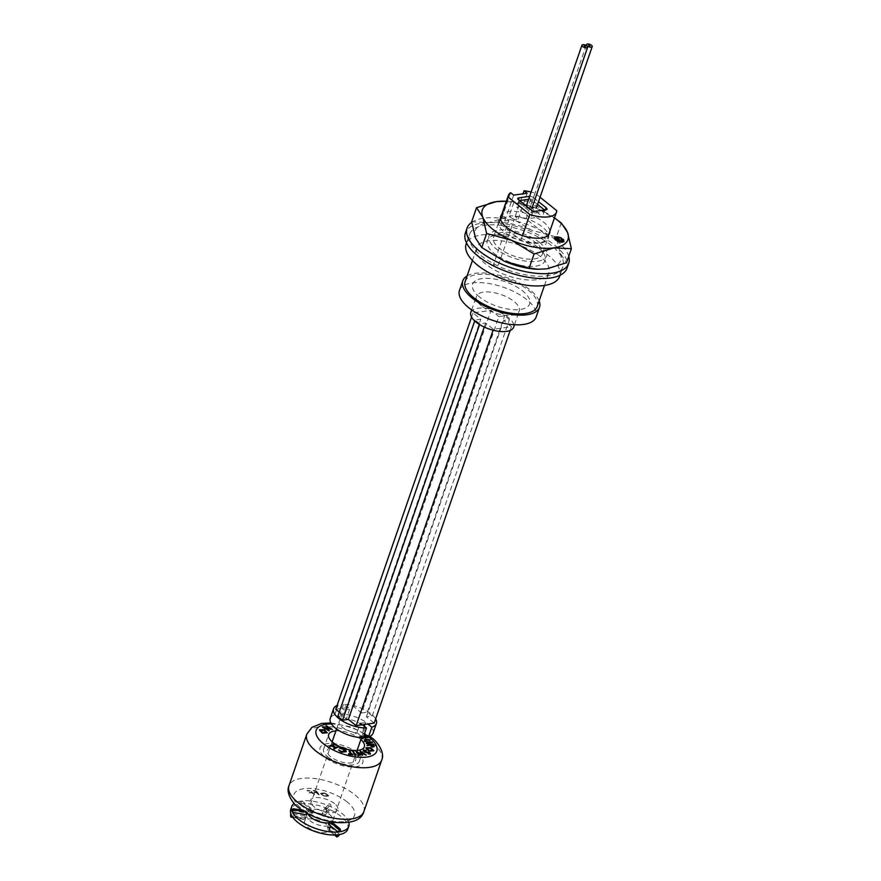 <?xml version="1.0" encoding="UTF-8"?>
<svg xmlns="http://www.w3.org/2000/svg" width="881" height="881" viewBox="0 0 881 881"><rect width="100%" height="100%" fill="white"/><g stroke="black" fill="none" stroke-linecap="round" stroke-linejoin="round"><path stroke-width="0.66" stroke-dasharray="4.41 3.3" d="M470.828 312.414A22.642 9.702 -160.9 0 1 486.048 308.372A22.642 9.702 -160.9 0 1 508.392 317.534A22.642 9.702 -160.9 0 1 513.634 327.236M481.654 305.993A22.642 9.702 -160.9 0 1 476.412 296.302A22.642 9.702 -160.9 0 1 491.62 292.261A22.642 9.702 -160.9 0 1 513.964 301.423A22.642 9.702 -160.9 0 1 519.206 311.125A22.642 9.702 -160.9 0 1 503.998 315.156A22.642 9.702 -160.9 0 1 481.654 305.993M459.475 290.433A40.57 17.389 -160.9 0 1 486.719 283.197A40.57 17.389 -160.9 0 1 526.761 299.606A40.57 17.389 -160.9 0 1 536.155 316.984M467.084 275.94A40.57 17.389 -160.9 0 1 530.109 289.937A40.57 17.389 -160.9 0 1 539.128 300.895M330.034 822.568A13.215 5.66 19.1 0 0 332.875 820.398A13.215 5.66 19.1 0 0 329.813 814.738A13.215 5.66 19.1 0 0 316.775 809.397A13.215 5.66 19.1 0 0 307.91 811.753A13.215 5.66 19.1 0 0 308.02 813.824M335.771 709.26L347.477 707.608L349.625 709.337A13.215 5.66 19.1 0 0 344.24 710.097L340.892 719.766A13.215 5.66 19.1 0 0 339.152 721.528A13.215 5.66 19.1 0 0 342.202 727.177A13.215 5.66 19.1 0 0 356.981 732.695L363.126 737.639M349.625 709.337L346.288 718.995A13.215 5.66 19.1 0 1 361.056 724.512A13.215 5.66 19.1 0 1 364.117 730.173A13.215 5.66 19.1 0 1 362.366 731.935L364.503 733.653M373.037 733.256A22.642 9.702 19.1 0 0 367.784 723.554A22.642 9.702 19.1 0 0 340.143 714.062L346.288 718.995M375.647 718.896A22.642 9.702 19.1 0 0 371.132 713.896A22.642 9.702 19.1 0 0 343.491 704.393L347.477 707.608L353.81 706.705L361.606 712.971L498.855 316.62L504.648 315.794L509.438 319.649L503.646 320.475L511.443 326.741L493.404 329.296L485.607 323.03L479.815 323.845L475.024 319.99L480.817 319.175L473.02 312.909L491.058 310.354L498.855 316.62M362.476 724.755L360.329 723.026L356.981 732.695M360.329 723.026A13.215 5.66 19.1 0 0 365.714 722.266L367.862 723.995M365.714 722.266L364.976 724.402M364.338 726.252L362.366 731.935M353.81 706.705L491.058 310.354M471.566 317.105L473.02 312.909M361.606 712.971L367.388 712.156L372.189 716.011L366.397 716.826L374.194 723.092M343.491 704.393L340.143 714.062M340.892 719.766L334.758 714.821A22.642 9.702 19.1 0 0 330.232 718.433M334.758 714.821L338.106 705.152A22.642 9.702 19.1 0 0 337.06 705.527M344.24 710.097L338.106 705.152M337.775 716.352L343.557 715.526L339.251 712.068M343.557 715.526L480.817 319.175M474.705 320.926L475.024 319.99M479.572 324.56L479.815 323.845M484.22 327.038L485.607 323.03M493.085 330.21L493.404 329.296M510.154 330.474L511.443 326.741M366.397 716.826L503.646 320.475M372.189 716.011L509.438 319.649M367.388 712.156L504.648 315.794M479.616 297.095A30.196 12.94 -160.9 0 1 481.973 278.616A30.196 12.94 -160.9 0 1 522.697 290.994A30.196 12.94 -160.9 0 1 520.341 309.462A30.196 12.94 -160.9 0 1 479.616 297.095M326.466 824.407A13.215 5.66 19.1 0 0 313.427 819.066A13.215 5.66 19.1 0 0 304.562 821.422A13.215 5.66 19.1 0 0 307.612 827.072A13.215 5.66 19.1 0 0 320.651 832.424A13.215 5.66 19.1 0 0 329.527 830.067A13.215 5.66 19.1 0 0 326.466 824.407M328.701 817.964A13.215 5.66 19.1 0 0 315.662 812.623A13.215 5.66 19.1 0 0 306.786 814.969A13.215 5.66 19.1 0 0 309.848 820.629A13.215 5.66 19.1 0 0 322.887 825.971A13.215 5.66 19.1 0 0 331.752 823.625A13.215 5.66 19.1 0 0 328.701 817.964M508.789 220.338L504.758 220.911L501.707 218.455A25.472 10.924 19.1 0 0 499.406 221.263A25.472 10.924 19.1 0 0 499.142 222.761L520.88 240.249A25.472 10.924 19.1 0 0 547.553 237.936A25.472 10.924 19.1 0 0 547.817 236.427L526.067 218.951A25.472 10.924 19.1 0 0 515.176 216.55L518.215 219.006L514.174 219.578L509.559 215.856A26.419 11.321 19.1 0 1 548.411 234.643A26.419 11.321 19.1 0 1 516.695 239.136A26.419 11.321 19.1 0 1 504.174 216.616L508.789 220.338L493.173 265.445L498.558 264.685L514.174 219.578M515.176 216.55L523.05 193.798M518.215 219.006L527.146 193.225M504.758 220.911L513.678 195.13M501.707 218.455L510.639 192.686M499.142 222.761L500.518 218.785M520.88 240.249L522.51 235.568M547.817 236.427L556.737 210.647M540.053 197.234L534.987 193.17A25.472 10.924 19.1 0 0 531.111 192.047M526.067 218.951L534.987 193.17M544.821 209.942L543.687 211.407L530.736 200.989L533.401 197.553L538.522 201.661M518.81 199.954L518.942 202.212L529.723 200.681L529.47 196.76M531.397 210.074L531.838 213.081L518.887 202.674L518.446 199.668M529.624 196.331A2.929 1.255 -160.9 0 1 533.401 197.553M546.121 209.755L543.621 211.869L532.851 213.389L535.351 211.286M347.808 829.175A30.196 12.94 19.1 0 0 330.034 809.705A30.196 12.94 19.1 0 0 326.609 808.229A30.196 12.94 19.1 0 0 300.773 803.791L312.656 813.339L311.312 813.537L299.43 803.979A30.196 12.94 19.1 0 0 290.741 809.419M348.832 822.38A30.196 12.94 19.1 0 0 331.036 806.798A30.196 12.94 19.1 0 0 327.611 805.322A30.196 12.94 19.1 0 0 301.776 800.884L300.773 803.791M322.424 815.718L323.999 816.401L330.034 809.705L328.261 811.533L326.686 810.85L326.609 808.229L322.061 813.416L322.424 815.718L326.686 810.85M301.776 800.884L313.658 810.443L312.315 810.63L300.432 801.082L299.43 803.979M312.315 810.63L311.312 813.537M291.721 810.41L305.894 812.954L306.302 811.28L306.632 813.053M293.021 808.89L306.302 811.28L306.643 812.139L304.397 811.731M330.243 822.336L331.487 822.16L331.135 823.856L340.771 831.598M331.52 821.962L340.507 829.406M326.488 811.996L326.455 809.331L324.869 808.648L323.063 810.52L329.131 803.78L330.716 804.463L331.036 806.798L326.488 811.996A15.098 6.475 19.1 0 0 323.063 810.52M327.446 827.138A15.098 6.475 19.1 0 0 330.133 826.752L329.042 829.219L327.798 829.395L327.446 827.138L337.071 834.88M334.494 835.012L327.798 829.395L334.769 835.012M330.133 826.752L339.769 834.494M304.892 815.85A15.098 6.475 19.1 0 0 305.63 817.711L304.187 819.198L304.892 815.85L290.719 813.306M292.635 817.128L304.187 819.198L303.857 818.339L290.576 815.96M305.63 817.711L291.446 815.167M300.432 801.082A30.196 12.94 19.1 0 0 294.133 803.439M325.485 814.903A15.098 6.475 19.1 0 0 322.061 813.416M313.658 810.443L312.656 813.339M305.894 812.954A15.098 6.475 19.1 0 0 306.632 814.815M328.448 824.242A15.098 6.475 19.1 0 0 331.135 823.856M357.609 752.914A22.631 9.702 19.1 0 0 327.093 743.641A22.631 9.702 19.1 0 0 325.32 757.495A22.631 9.702 19.1 0 0 355.847 766.756A22.631 9.702 19.1 0 0 357.609 752.914M352.235 753.673A15.098 6.475 19.1 0 0 331.873 747.495A15.098 6.475 19.1 0 0 330.694 756.724A15.098 6.475 19.1 0 0 351.056 762.913A15.098 6.475 19.1 0 0 352.235 753.673M360.869 739.533A18.875 8.083 19.1 0 0 359.966 738.763A18.875 8.083 19.1 0 0 335.903 730.889M328.018 757.076A18.875 8.083 19.1 0 0 346.64 764.708A18.875 8.083 19.1 0 0 359.316 761.349A18.875 8.083 19.1 0 0 354.944 753.266A18.875 8.083 19.1 0 0 336.322 745.634A18.875 8.083 19.1 0 0 323.646 748.993A18.875 8.083 19.1 0 0 328.018 757.076M324.615 727.695L328.833 730.723M316.984 792.371L314.11 792.052L317.237 792.768L318.47 794.761L319.186 794.838L316.653 790.775L313.063 790.378L316.191 791.105L316.984 792.371L314.11 792.052M313.999 792.371L317.127 793.098L318.36 795.08L319.076 795.158L316.543 791.105L312.953 790.709L316.081 791.424L316.874 792.691M321.455 793.55L324.759 792.977L327.875 795.411L324.604 795.984L321.345 793.88L324.649 793.296L327.765 795.741L324.604 795.984M324.494 796.303L321.345 793.88M328.547 795.961L324.693 792.966L320.563 793.649L324.45 796.644L328.547 795.961M320.607 793.396L324.56 796.325L328.668 795.642L324.814 792.647L320.607 793.396M334.549 803.648A14.537 6.233 19.1 0 0 314.946 797.701A14.537 6.233 19.1 0 0 313.812 806.589A14.537 6.233 19.1 0 0 333.414 812.535A14.537 6.233 19.1 0 0 334.549 803.648M314.517 794.442L310.222 790.323L307.095 790.477L310.024 790.764L311.367 792.052L309.286 792.57L311.797 792.46L314.517 794.442M329.979 746.317L333.943 744.764M335.705 747.374L338.139 747.121M339.24 750.017L341.586 751.845L345.374 751.647M357.62 752.429L359.217 755.48M369.866 752.715L370.251 754.356M370.758 744.852L372.333 746.692L373.302 745.998M372.09 742.022L372.344 742.76M368.038 741.912L371.98 742.353M361.331 738.201L359.459 736.813L364.8 735.756L367.586 737.815M363.578 736.505L365.362 738.234M363.28 737.188L360.527 737.111L362.741 738.752M364.305 741.229L364.58 739.941L370.064 740.106M365.395 740.304L364.932 741.229L367.928 742.231M366.232 742.011L366.837 742.154M366.43 743.619L373.698 745.084L374.106 746.692M367.025 745.513L369.657 744.632M363.335 750.634L366.166 750.689M364.238 750.81L364.558 751.779L369.756 753.035M368.06 753.85L369.602 753.971L369.348 753.244M360.263 751.504L365.758 755.094M361.518 752.781L362.366 755.182M356.144 751.614L361.177 754.081M352.863 751.603L355.45 755.325M349.416 750.975L350.968 754.532L352.642 754.885M348.766 754.081L350.098 754.015M339.284 748.31L342.786 748.839L345.649 750.491L346.145 751.956M333.932 748.531L334.956 747.749M332.666 745.667L335.595 747.694M319.429 730.129L324.208 730.041L327.17 733.091M322.545 727.254L328.294 728.576M330.331 729.061L329.428 728.499M326.058 725.999L331.465 729.336M325.518 728.257L324.505 728.014M365.868 748.101L370.615 747.98L373.665 751.064M320.188 730.349L322.6 732.882L326.532 732.54M366.617 748.321L369.062 750.865L373.015 750.535M314.407 794.772L310.101 790.642L306.984 790.797L309.914 791.083L311.257 792.371L309.176 792.9L311.676 792.779L314.407 794.772M361.441 737.882L359.569 736.494L363.809 735.646M363.39 736.857L360.637 736.791L361.761 737.628M559.6 276.392A49.446 21.188 19.1 0 0 548.147 255.215A49.446 21.188 19.1 0 0 499.362 235.216A49.446 21.188 19.1 0 0 466.148 244.026M551.495 245.546A49.446 21.188 19.1 0 0 502.71 225.547A49.446 21.188 19.1 0 0 469.496 234.357A49.446 21.188 19.1 0 0 480.949 255.534A49.446 21.188 19.1 0 0 529.734 275.533A49.446 21.188 19.1 0 0 562.948 266.723A49.446 21.188 19.1 0 0 551.495 245.546M537.179 306.522A38.125 16.343 19.1 0 0 528.358 290.19A38.125 16.343 19.1 0 0 490.739 274.773A38.125 16.343 19.1 0 0 465.135 281.568M540.075 256.36A38.125 16.343 19.1 0 0 502.456 240.942A38.125 16.343 19.1 0 0 476.852 247.737A38.125 16.343 19.1 0 0 485.673 264.058A38.125 16.343 19.1 0 0 523.292 279.475A38.125 16.343 19.1 0 0 548.896 272.681A38.125 16.343 19.1 0 0 540.075 256.36M568.752 256.316A53.785 23.049 19.1 0 0 556.263 240.271A53.785 23.049 19.1 0 0 555.382 239.566M555.338 239.533A53.785 23.049 19.1 0 0 471.742 222.331M567.045 268.143A53.785 23.049 19.1 0 0 554.59 245.105A53.785 23.049 19.1 0 0 501.52 223.356A53.785 23.049 19.1 0 0 465.399 232.936M539.712 242.616A30.571 13.105 19.1 0 0 498.47 230.095A30.571 13.105 19.1 0 0 496.08 248.794A30.571 13.105 19.1 0 0 537.322 261.327A30.571 13.105 19.1 0 0 539.712 242.616M538.038 247.451A30.571 13.105 19.1 0 0 496.796 234.93A30.571 13.105 19.1 0 0 494.406 253.629A30.571 13.105 19.1 0 0 535.648 266.161A30.571 13.105 19.1 0 0 538.038 247.451M525.66 236.846A25.857 11.079 19.1 0 0 493.47 237.242A25.857 11.079 19.1 0 0 510.132 254.576A25.857 11.079 19.1 0 0 542.333 254.169A25.857 11.079 19.1 0 0 525.66 236.846M549.843 231.318A25.857 11.079 19.1 0 0 532.906 215.9A25.857 11.079 19.1 0 0 501.696 214.645M557.001 219.743L538.743 209.226A45.294 19.415 19.1 0 0 506.322 201.253M554.479 217.926A45.294 19.415 19.1 0 0 538.743 209.226L513.832 202.443L504.978 201.198M471.665 221.759L489.12 222.574L508.976 216.473L531.496 230.172L556.407 236.967L556.616 238.388M475.52 238.101A45.294 19.415 -160.9 0 1 489.12 222.574A45.294 19.415 -160.9 0 1 531.496 230.172M513.832 202.443L508.976 216.473M561.263 222.926L556.429 236.89M556.627 238.421L556.814 239.599M556.814 239.632L560.272 253.31L566.527 262.747M560.272 253.31A45.294 19.415 -160.9 0 1 546.672 268.837A45.294 19.415 19.1 0 1 537.069 269.223M554.534 237.793A5.077 2.169 19.1 0 0 554.523 237.826L561.45 238.101A5.077 2.169 19.1 0 0 561.373 238.068M554.468 238.333L554.446 238.333A5.077 2.169 19.1 0 0 554.81 239.18L559.105 239.324M557.21 240.987L557.133 240.987A5.077 2.169 19.1 0 0 564.06 241.273L564.049 241.273M555.173 239.566L555.129 239.555A5.077 2.169 19.1 0 0 556.186 240.436L560.129 240.568M561.109 239.214A1.355 0.584 19.1 0 0 561.979 240.139A1.355 0.584 19.1 0 0 563.664 240.095M530.913 208.907A3.017 1.299 19.1 0 0 531.849 208.345A3.017 1.299 19.1 0 0 530.373 206.55A3.017 1.299 19.1 0 0 527.08 205.824A3.017 1.299 19.1 0 0 526.144 206.374A3.017 1.299 19.1 0 0 527.631 208.169A3.017 1.299 19.1 0 0 530.913 208.907M535.494 208.257A3.017 1.299 19.1 0 0 536.43 207.707A3.017 1.299 19.1 0 0 534.943 205.901A3.017 1.299 19.1 0 0 531.661 205.174A3.017 1.299 19.1 0 0 530.725 205.725A3.017 1.299 19.1 0 0 532.201 207.531A3.017 1.299 19.1 0 0 535.494 208.257M519.592 200.582L532.873 211.858L544.491 209.986M537.564 204.425L530.814 198.996L528.589 199.315M530.637 218.301L542.487 216.627L528.578 205.438L516.74 207.123L530.637 218.301L532.873 211.858M544.722 210.174L542.487 216.627M518.964 200.67L516.74 207.123M530.814 198.996L528.578 205.438M323.999 816.401L328.261 811.533M326.455 809.331L330.716 804.463M324.869 808.648L329.131 803.78M329.042 829.219L338.062 836.476M381.715 760.083A39.634 16.981 19.1 0 0 372.542 743.112A39.634 16.981 19.1 0 0 368.853 740.392M368.346 740.051A39.634 16.981 19.1 0 0 364.503 737.683M363.335 737.023A39.634 16.981 19.1 0 0 326.884 726.517M326.223 726.495A39.634 16.981 19.1 0 0 306.819 734.148M368.632 736.835A32.079 13.755 19.1 0 0 366.859 735.536M364.404 733.939A32.079 13.755 19.1 0 0 331.476 723.973M363.864 811.643A39.634 16.981 19.1 0 0 354.691 794.673A39.634 16.981 19.1 0 0 315.585 778.639A39.634 16.981 19.1 0 0 288.968 785.709M347.07 801.875A32.079 13.755 19.1 0 0 303.802 788.726A32.079 13.755 19.1 0 0 301.291 808.362A32.079 13.755 19.1 0 0 344.559 821.51A32.079 13.755 19.1 0 0 347.07 801.875M471.687 309.936L476.412 296.302M307.91 811.753L332.126 741.802M336.575 728.972L339.152 721.528M332.875 820.398L357.091 750.447M361.54 737.617L364.117 730.173M514.493 324.759L519.206 311.125M304.562 821.422L306.786 814.969M329.527 830.067L331.752 823.625M499.406 221.263L500.452 218.202M547.553 237.936L548.61 234.875M306.423 811.071L302.205 810.311M303.857 819.374L292.822 817.392M359.316 761.349L361.485 755.061M361.595 754.742L362.135 753.178M362.245 752.859L364.338 746.846M330.838 722.905L351.233 726.99L369.789 736.395M323.646 748.993L328.668 734.49M466.534 242.936L469.496 234.357M472.436 260.49L476.852 247.737M544.48 285.433L548.896 272.681M559.975 275.29L562.948 266.723M500.716 216.297L493.47 237.242M549.579 233.223L542.333 254.169M586.217 45.46L530.725 205.725"/><path stroke-width="1.32" d="M514.493 324.759L513.634 327.236A22.642 9.702 -160.9 0 1 498.415 331.267A22.642 9.702 -160.9 0 1 476.07 322.116A22.642 9.702 -160.9 0 1 470.828 312.414L471.687 309.936M539.128 300.895A40.57 17.389 -160.9 0 1 539.502 307.315L536.155 316.984A40.57 17.389 -160.9 0 1 508.899 324.219A40.57 17.389 -160.9 0 1 468.868 307.81A40.57 17.389 -160.9 0 1 459.475 290.433L462.822 280.764A40.57 17.389 -160.9 0 1 467.084 275.94M539.502 307.315A40.57 17.389 -160.9 0 1 512.246 314.55A40.57 17.389 -160.9 0 1 472.216 298.141A40.57 17.389 -160.9 0 1 462.822 280.764M308.02 813.824A13.215 5.66 19.1 0 0 310.96 817.414A13.215 5.66 19.1 0 0 330.034 822.568M364.503 733.653L368.511 736.868A22.642 9.702 19.1 0 0 373.037 733.256L376.385 723.587A22.642 9.702 19.1 0 0 375.647 718.896M368.511 736.868L371.859 727.199A22.642 9.702 19.1 0 0 376.385 723.587M366.474 727.97L363.126 737.639A22.642 9.702 19.1 0 1 339.791 731.076A22.642 9.702 19.1 0 1 330.232 718.433L333.58 708.765A22.642 9.702 19.1 0 0 343.138 721.407A22.642 9.702 19.1 0 0 366.474 727.97L362.476 724.755L356.155 725.647L348.358 719.381L342.566 720.206L337.775 716.352L474.705 320.926M510.154 330.474L374.194 723.092L367.862 723.995L371.859 727.199M364.976 724.402L364.338 726.252M339.251 712.068L335.771 709.26L471.566 317.105M337.06 705.527A22.642 9.702 19.1 0 0 333.58 708.765M342.566 720.206L479.572 324.56M348.358 719.381L484.22 327.038M356.155 725.647L493.085 330.21M367.862 723.995L362.476 724.755M523.05 193.798L524.096 190.77L527.146 193.225L513.678 195.13L510.639 192.686A25.472 10.924 19.1 0 0 508.326 195.483A25.472 10.924 19.1 0 0 508.062 196.981L529.811 214.468A25.472 10.924 19.1 0 0 556.473 212.156A25.472 10.924 19.1 0 0 556.737 210.647L540.053 197.234M500.518 218.785L508.062 196.981M522.51 235.568L529.811 214.468M531.111 192.047A25.472 10.924 19.1 0 0 524.096 190.77M538.522 201.661L546.352 207.96L544.821 209.942M518.81 199.954L518.678 197.873L529.448 196.353M546.352 207.96A2.929 1.255 -160.9 0 1 546.121 209.755L535.351 211.286A2.929 1.255 -160.9 0 1 531.397 210.074L518.446 199.668A2.929 1.255 -160.9 0 1 518.678 197.873M331.487 822.16L330.243 822.336L328.448 824.242L338.073 831.983A30.196 12.94 19.1 0 0 339.46 831.818A30.196 12.94 19.1 0 0 340.771 831.598A30.196 12.94 19.1 0 0 348.81 826.279A30.196 12.94 19.1 0 0 348.832 822.38M294.133 803.439A30.196 12.94 19.1 0 0 291.743 806.511L290.741 809.419A30.196 12.94 19.1 0 0 290.719 813.306L290.576 815.96L290.917 816.819L291.446 815.167A30.196 12.94 19.1 0 0 337.071 834.88A30.196 12.94 19.1 0 0 338.458 834.725A30.196 12.94 19.1 0 0 339.769 834.494A30.196 12.94 19.1 0 0 347.808 829.175L348.81 826.279M340.771 831.598L339.989 828.955L338.073 831.983A30.196 12.94 19.1 0 1 292.448 812.271L293.362 809.749L293.021 808.89L291.721 810.41A30.196 12.94 19.1 0 0 292.448 812.271L306.632 814.815L306.643 812.139M304.397 811.731L293.362 809.749L293.021 808.89M337.071 834.88L336.905 836.95L334.494 835.012M334.769 835.012L336.817 836.653L338.062 836.476L339.769 834.494M290.576 815.96L290.917 816.819L292.635 817.128M290.719 813.306A30.196 12.94 19.1 0 0 291.446 815.167M291.743 806.511A30.196 12.94 19.1 0 0 291.721 810.41M335.903 730.889A18.875 8.083 19.1 0 0 328.668 734.49A18.875 8.083 19.1 0 0 333.04 742.573A18.875 8.083 19.1 0 0 351.651 750.205A18.875 8.083 19.1 0 0 364.338 746.846A18.875 8.083 19.1 0 0 360.869 739.533M328.833 730.723L322.545 727.254L330.452 728.741L326.223 725.658L332.324 729.479L324.615 727.695L329.12 730.9M329.23 730.58L322.655 726.924M329.736 746.174L333.657 744.214L334.306 744.577L332.412 745.524L335.705 747.374L338.26 746.791L334.328 748.751L333.679 748.387L335.32 747.562L332.027 745.711L329.979 746.317M338.26 746.791L334.218 749.07L333.932 748.531M345.374 751.647L342.621 749.125L339.758 748.266M342.731 748.795L339.394 747.991L342.896 748.52L345.759 750.172L346.266 751.625L341.575 751.834L338.579 750.006L341.696 751.515L345.484 751.317L342.621 749.125M340.936 751.581L342.18 752.033M358.787 755.821L356.254 751.295L361.529 754.279L360.175 751.053L366.309 755.061L361.254 752.209L362.664 755.281L357.62 752.429L359.217 755.48M358.897 755.502L356.254 751.295M363.688 750.138L366.276 750.37L364.349 750.48L364.668 751.449L369.866 752.715L370.361 754.026L368.236 753.916L369.712 753.64L369.469 752.925L364.238 751.658L363.688 750.138M370.56 753.894L368.236 753.894M373.368 746.306L373.081 745.315L370.758 744.852M370.846 745.139L372.443 746.361L373.412 745.667L373.203 744.996L370.648 744.478L370.846 745.139M374.216 746.372L372.564 746.769L370.13 745.029L367.08 745.711L369.921 744.335L366.32 743.245L373.808 744.753L374.051 745.524L374.084 746.78L372.454 747.088L370.02 745.348L367.025 745.513M372.454 742.441L368.39 742.32L364.415 740.91L364.69 739.622L370.108 739.699L365.516 739.985L365.042 740.91L366.948 741.835L372.09 742.022L372.344 742.76L368.28 742.639L364.305 741.229L364.58 739.941M367.586 737.815L364.811 736.263L363.578 736.505M365.362 738.234L363.28 737.188M362.741 738.752L361.331 738.201M370.064 740.106L365.395 740.304L364.932 741.229M369.657 744.632L366.43 743.619M365.802 750.579L364.238 750.81L364.558 751.779M369.602 753.971L369.348 753.244L364.128 751.978L363.578 750.469M361.177 754.081L360.263 751.504M365.758 755.094L361.518 752.781M362.366 755.182L358.005 753.035M355.45 755.325L354.955 755.601L352.863 751.603M352.642 754.885L348.656 754.411L348.656 753.718L350.319 754.059L349.305 750.612L350.065 750.766L351.079 754.213L352.863 754.929L348.766 754.081M350.098 754.015L349.416 750.975M346.211 751.735L341.465 752.154L338.899 750.337M334.956 747.749L331.917 746.042L329.615 746.493M333.943 744.764L332.666 745.667M327.28 732.772L322.534 732.86L319.539 729.809L324.318 729.71L327.28 732.772L322.424 733.19L319.44 730.118M328.294 728.576L330.331 729.061M329.428 728.499L326.058 725.999M331.465 729.336L325.518 728.257M373.764 750.766L368.886 751.185L365.879 748.09M326.554 732.507L324.142 730.019L320.266 730.074L322.71 732.552L326.609 732.386M326.444 732.827L324.032 730.349L320.155 730.393M372.938 750.799L370.438 748.299L366.595 748.365M363.809 735.646L364.91 735.426L368.016 737.727L364.921 735.932L363.622 736.197M361.761 737.628L363.17 738.663L361.441 737.882M363.534 736.472L365.791 738.146L363.39 736.857M370.725 747.661L373.786 750.733L368.996 750.854L365.978 747.782L370.725 747.661M373.048 750.469L370.549 747.98L366.705 748.046L369.172 750.546L373.048 750.469M353.358 751.328L355.781 755.358L355.065 755.27L352.642 751.24L353.358 751.328M466.534 242.936L466.148 244.026A49.446 21.188 19.1 0 0 477.601 265.203A49.446 21.188 19.1 0 0 526.386 285.202A49.446 21.188 19.1 0 0 559.6 276.392L559.975 275.29M472.436 260.49L465.135 281.568A38.125 16.343 19.1 0 0 473.956 297.899A38.125 16.343 19.1 0 0 511.575 313.317A38.125 16.343 19.1 0 0 537.179 306.522L544.48 285.433M471.742 222.331A53.785 23.049 19.1 0 0 467.073 228.102A53.785 23.049 19.1 0 0 479.528 251.14A53.785 23.049 19.1 0 0 532.598 272.89A53.785 23.049 19.1 0 0 568.719 263.309A53.785 23.049 19.1 0 0 568.752 256.316M467.073 228.102L465.399 232.936A53.785 23.049 19.1 0 0 477.854 255.975A53.785 23.049 19.1 0 0 530.924 277.724A53.785 23.049 19.1 0 0 567.045 268.143L568.719 263.309M501.696 214.645A25.857 11.079 19.1 0 0 500.716 216.297A25.857 11.079 19.1 0 0 517.389 233.63A25.857 11.079 19.1 0 0 549.579 233.223A25.857 11.079 19.1 0 0 549.843 231.318M506.322 201.253A45.294 19.415 19.1 0 0 505.969 201.242A45.294 19.415 19.1 0 0 496.377 201.628L476.522 207.718L482.777 217.155L486.642 233.498L511.553 240.293L534.073 253.992L553.929 247.891L571.384 248.706L567.518 232.364L561.263 222.926L554.766 218.136A45.294 19.415 19.1 0 0 554.479 217.926M505.969 201.242L496.377 201.628A45.294 19.415 19.1 0 0 482.777 217.155A45.294 19.415 19.1 0 0 511.553 240.293A45.294 19.415 19.1 0 0 553.929 247.891A45.294 19.415 19.1 0 0 567.518 232.364A45.294 19.415 19.1 0 0 554.766 218.136M563.664 240.095A1.355 0.584 19.1 0 0 562.783 239.214A1.355 0.584 19.1 0 0 561.164 239.114A1.355 0.584 19.1 0 0 561.99 240.106A1.355 0.584 19.1 0 0 563.62 240.172A1.355 0.584 19.1 0 0 562.794 239.18A1.355 0.584 19.1 0 0 561.109 239.214M556.197 240.403L560.173 240.568L559.457 239.698L555.14 239.533A5.077 2.169 19.1 0 0 556.197 240.403M564.071 241.24L557.144 240.954A5.077 2.169 19.1 0 0 564.071 241.24M554.534 237.793L561.461 238.079A5.077 2.169 19.1 0 0 554.534 237.793A5.077 2.169 19.1 0 1 561.373 238.068M559.149 239.324L558.433 238.465L554.457 238.299A5.077 2.169 19.1 0 0 554.821 239.147L559.149 239.324M571.384 248.706L566.527 262.747L546.672 268.837L538.071 269.267L529.206 268.033L504.295 261.239A45.294 19.415 19.1 0 0 537.069 269.223L538.071 269.267M534.073 253.992L529.206 268.033M486.642 233.498L481.775 247.539L475.52 238.101L471.665 221.759L476.522 207.718M504.295 261.239L481.775 247.539M559.105 239.324L558.422 238.498L554.468 238.333M564.049 241.273L557.21 240.987M560.129 240.568L559.446 239.731L555.173 239.566M586.713 47.783A3.017 1.299 19.1 0 0 587.649 47.233A3.017 1.299 19.1 0 0 586.162 45.427A3.017 1.299 19.1 0 0 582.87 44.7A3.017 1.299 19.1 0 0 581.934 45.25A3.017 1.299 19.1 0 0 583.42 47.056A3.017 1.299 19.1 0 0 586.713 47.783M585.391 46.726L584.191 45.757L585.391 46.726M591.283 47.133A3.017 1.299 19.1 0 0 592.219 46.583A3.017 1.299 19.1 0 0 590.744 44.777A3.017 1.299 19.1 0 0 587.451 44.05A3.017 1.299 19.1 0 0 586.515 44.601A3.017 1.299 19.1 0 0 588.001 46.407A3.017 1.299 19.1 0 0 591.283 47.133M589.973 46.076L588.772 45.107L589.973 46.076M544.491 209.986L537.564 204.425M528.589 199.315L519.592 200.582M330.243 822.336L339.262 829.583M364.503 737.683A39.634 16.981 19.1 0 0 363.335 737.023M326.884 726.517A39.634 16.981 19.1 0 0 326.223 726.495M288.968 785.709A39.634 16.981 19.1 0 0 298.141 802.679A39.634 16.981 19.1 0 0 337.247 818.702A39.634 16.981 19.1 0 0 363.864 811.643C361.364 820.442 351.211 823.988 333.403 822.259C320.067 820.079 308.537 815.255 298.791 807.8C294.606 805.366 285.191 793.77 288.968 785.709L306.819 734.148A39.634 16.981 19.1 0 0 315.993 751.119A39.634 16.981 19.1 0 0 355.098 767.153A39.634 16.981 19.1 0 0 381.715 760.083C385.559 752.154 375.945 740.26 371.881 737.992L369.789 736.395M331.476 723.973A32.079 13.755 19.1 0 0 323.613 743.916A32.079 13.755 19.1 0 0 366.881 757.054A32.079 13.755 19.1 0 0 369.392 737.43A32.079 13.755 19.1 0 0 368.632 736.835M366.859 735.536A32.079 13.755 19.1 0 0 364.404 733.939M332.126 741.802L336.575 728.972M357.091 750.447L361.54 737.617M500.452 218.202L508.326 195.483M548.61 234.875L556.473 212.156M302.205 810.311L293.329 808.714M331.52 821.962L340.319 829.032M292.822 817.392L290.763 817.017M306.819 734.148L311.929 727.343L321.642 723.444L330.838 722.905M363.864 811.643L381.715 760.083M587.649 47.233L531.849 208.345M581.934 45.25L526.287 205.967M592.219 46.583L536.43 207.707M586.515 44.601L586.217 45.46"/></g></svg>
